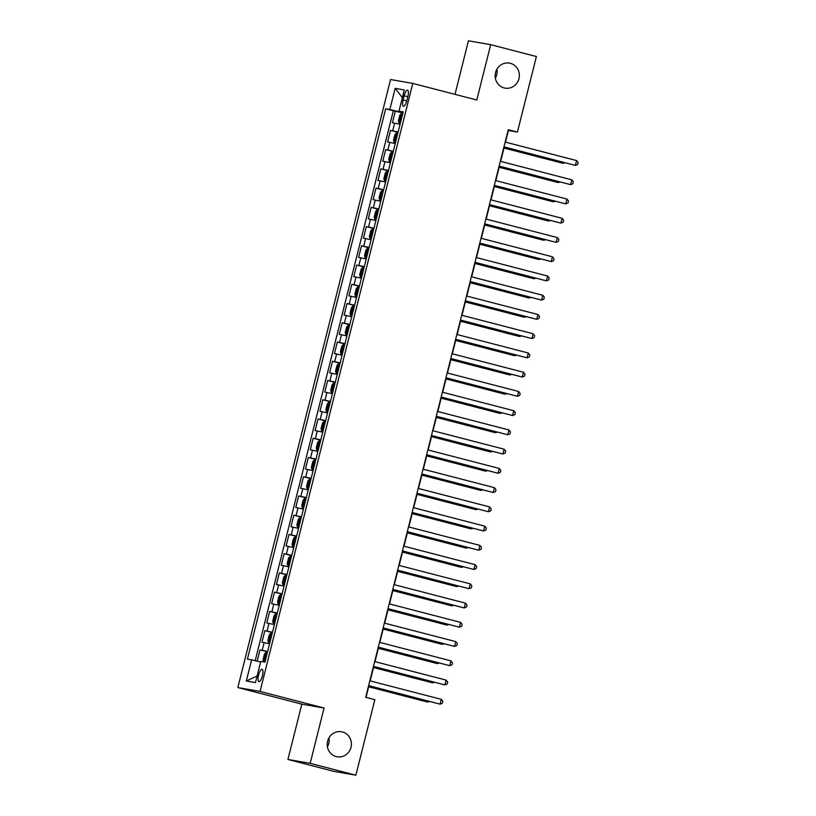 <?xml version="1.0" encoding="UTF-8"?>
<svg xmlns="http://www.w3.org/2000/svg" width="816" height="816" viewBox="0 0 816 816"><rect width="100%" height="100%" fill="white"/><g stroke="black" fill="none" stroke-linecap="round" stroke-linejoin="round"><path stroke-width="1.22" d="M328.97 737.837A12.699 12.087 -80.1 0 1 327.41 746.803M342.394 731.942A12.699 12.087 -80.1 0 1 351.115 746.824A12.699 12.087 -80.1 0 1 337.12 756.769A12.699 12.087 -80.1 0 1 336.212 756.575A12.699 12.087 -80.1 0 1 327.491 741.703A12.699 12.087 -80.1 0 1 341.486 731.748A12.699 12.087 -80.1 0 1 342.394 731.942M496.924 69.197A12.699 12.087 -80.1 0 1 495.353 78.163M510.347 63.311A12.699 12.087 -80.1 0 1 519.068 78.183A12.699 12.087 -80.1 0 1 505.063 88.138A12.699 12.087 -80.1 0 1 504.166 87.934A12.699 12.087 -80.1 0 1 495.445 73.063A12.699 12.087 -80.1 0 1 509.439 63.118A12.699 12.087 -80.1 0 1 510.347 63.311M262.426 675.781A6.355 1.948 -75.5 0 0 262.099 669.293A6.355 1.948 -75.5 0 0 258.58 675.107A6.355 1.948 -75.5 0 0 258.907 681.595A6.355 1.948 -75.5 0 0 262.426 675.781M287.936 759.461L310.162 763.348L324.064 708.033L301.828 704.147L287.936 759.461L333.642 771.314L355.878 775.2L374.85 699.679L365.701 697.303L508.276 129.693L517.426 132.059L536.398 56.539L490.681 44.686L468.445 40.8L455.002 94.35M301.828 704.147L237.833 687.551L390.558 79.529L412.784 83.416L260.059 691.438L237.833 687.551M400.064 124.307L392.445 122.686L395.342 111.139L402.89 113.098M398.137 131.998L390.507 130.387L398.055 132.335M390.507 130.387L387.61 141.923L395.24 143.545M390.405 162.792L382.775 161.17L385.672 149.624L393.22 151.582M385.57 182.029L377.941 180.407L380.848 168.861L388.385 170.819M380.735 201.266L373.106 199.655L376.013 188.108L383.551 190.057M375.901 220.514L368.281 218.892L371.178 207.346L378.716 209.304M371.066 239.751L363.446 238.129L366.343 226.593L373.891 228.541M366.241 258.998L358.612 257.377L361.508 245.83L369.056 247.789M361.406 278.236L353.777 276.614L356.674 265.067L364.222 267.026M356.572 297.473L348.942 295.861L351.849 284.315L359.387 286.263M351.737 316.72L344.107 315.098L347.014 303.552L354.552 305.51M346.902 335.957L339.283 334.336L342.179 322.799L349.717 324.748M342.067 355.205L334.448 353.583L337.345 342.037L344.893 343.995M337.243 374.442L329.613 372.82L332.51 361.274L340.058 363.232M332.408 393.679L324.778 392.068L327.675 380.521L335.223 382.469M327.573 412.927L319.943 411.305L322.85 399.758L330.388 401.717M322.738 432.164L315.109 430.542L318.016 419.006L325.553 420.954M317.903 451.411L310.284 449.789L313.181 438.243L320.719 440.201M313.069 470.648L305.449 469.027L308.346 457.48L315.894 459.439M308.244 489.886L300.614 488.274L303.511 476.728L311.059 478.676M303.409 509.133L295.78 507.511L298.676 495.965L306.224 497.923M298.574 528.37L290.945 526.748L293.852 515.212L301.39 517.16M293.74 547.618L286.11 545.996L289.017 534.449L296.555 536.408M288.905 566.855L281.285 565.233L284.182 553.687L291.72 555.645M284.08 586.092L276.451 584.48L279.347 572.934L286.895 574.892M279.245 605.339L271.616 603.718L274.513 592.171L282.061 594.13M274.411 624.577L266.781 622.955L269.678 611.419L277.226 613.367M269.576 643.824L261.946 642.202L264.853 630.656L272.391 632.614M404.165 95.768L403.104 100.001A6.151 1.887 -75.5 0 0 403.42 106.274A6.151 1.887 -75.5 0 0 406.827 100.643L407.888 96.41A6.151 1.887 -75.5 0 0 407.572 90.137A6.151 1.887 -75.5 0 0 404.165 95.768L407.816 96.706M267.383 652.545L266.169 652.29L264.476 654.004L263.027 659.767L263.752 661.909L264.965 662.164L403.196 111.863L398.993 111.129L403.073 112.353M264.965 662.164L260.763 661.429L255.449 682.594L246.31 681.003L251.634 659.838L247.421 659.104L385.652 108.793L389.854 109.528L395.168 88.363L404.308 89.964L398.993 111.129M395.342 111.139L393.332 110.792L255.204 660.685M267.638 651.515L260.018 649.893L257.183 661.154M264.853 630.656L272.473 632.278M269.678 611.419L277.307 613.03M274.513 592.171L282.142 593.793M279.347 572.934L286.977 574.556M284.182 553.687L291.812 555.308M289.017 534.449L296.636 536.071M293.852 515.212L301.471 516.824M298.676 495.965L306.306 497.587M303.511 476.728L311.141 478.349M308.346 457.48L315.976 459.102M313.181 438.243L320.81 439.865M318.016 419.006L325.635 420.617M322.85 399.758L330.47 401.38M327.675 380.521L335.305 382.143M332.51 361.274L340.139 362.896M337.345 342.037L344.974 343.658M342.179 322.799L349.809 324.411M347.014 303.552L354.634 305.174M351.849 284.315L359.468 285.937M356.674 265.067L364.303 266.689M361.508 245.83L369.138 247.452M366.343 226.593L373.973 228.205M371.178 207.346L378.808 208.967M376.013 188.108L383.632 189.73M380.848 168.861L388.467 170.483M385.672 149.624L393.302 151.246M399.697 111.343L399.575 111.853L389.854 109.528M402.971 112.73L399.575 111.853M310.162 763.348L355.878 775.2M324.064 708.033L260.059 691.438M412.784 83.416L476.789 100.001L490.681 44.686M505.481 142.137L508.409 130.489L517.426 132.059M366.017 697.384L368.914 685.828M370.158 680.901L373.748 666.59M374.993 661.654L378.583 647.343M379.828 642.416L383.418 628.106M384.652 623.169L388.253 608.858M389.487 603.932L393.088 589.621M394.322 584.695L397.912 570.374M399.157 565.447L402.747 551.137M403.991 546.21L407.582 531.899M408.826 526.963L412.417 512.652M413.651 507.725L417.251 493.415M418.486 488.488L422.086 474.167M423.32 469.241L426.911 454.93M428.155 450.004L431.746 435.693M432.99 430.756L436.58 416.446M437.825 411.519L441.415 397.208M442.649 392.282L446.25 377.961M447.484 373.034L451.085 358.724M452.319 353.797L455.909 339.487M457.154 334.55L460.744 320.239M461.989 315.313L465.579 301.002M466.823 296.075L470.414 281.755M471.648 276.828L475.249 262.517M476.483 257.591L480.083 243.28M481.318 238.343L484.908 224.033M486.152 219.106L489.743 204.796M490.987 199.869L494.578 185.548M495.822 180.622L499.412 166.311M500.647 161.384L504.247 147.074M393.332 110.792L385.652 108.793M260.018 649.893L267.556 651.851M251.634 659.838L260.62 661.98M402.38 97.634L395.168 88.363M246.31 681.003L257.101 676.015M503.931 146.992L575.392 165.393L503.962 146.87M576.606 160.579L578.167 162.557L577.687 164.485L575.392 165.393L576.606 160.579L505.175 142.055M402.716 113.781L401.492 113.526L399.809 115.24L398.361 121.013L399.075 123.145L400.299 123.41M399.075 123.145L400.279 123.461M504.002 148.022L561.877 163.027L563.377 163.292L563.591 162.455M401.248 117.32L401.788 117.463L401.248 117.32L400.666 119.626L401.217 119.748M504.033 147.9L563.377 163.292L564.733 162.751M499.106 166.229L570.568 184.63L499.137 166.107M571.771 179.826L573.332 181.805L572.852 183.722L570.568 184.63L571.771 179.826L500.341 161.303M494.272 185.477L565.733 203.878L494.302 185.354M566.936 199.063L568.507 201.042L568.018 202.97L565.733 203.878L566.936 199.063L495.506 180.54M489.437 204.714L560.898 223.115L489.467 204.592M562.102 218.3L563.672 220.289L563.183 222.207L560.898 223.115L562.102 218.3L490.671 199.787M484.602 223.951L556.063 242.352L484.633 223.839M557.277 237.548L558.838 239.527L558.358 241.454L556.063 242.352L557.277 237.548L485.836 219.025M397.882 133.028L396.658 132.773L394.975 134.487L393.526 140.26L394.24 142.392L395.464 142.647M394.24 142.392L395.444 142.698M499.168 167.27L557.042 182.274L558.552 182.529L558.756 181.693M396.964 136.68L396.413 136.568L395.842 138.873L396.382 138.995M499.198 167.147L558.552 182.529L559.909 181.999M393.047 152.266L391.823 152.011L390.14 153.724L388.691 159.497L389.405 161.629L390.629 161.884M389.405 161.629L390.619 161.945M494.343 186.507L552.208 201.511L553.717 201.776L553.921 200.94M392.129 155.927L391.588 155.805L391.007 158.11L391.547 158.233M494.374 186.385L553.717 201.776L555.074 201.236M388.212 171.513L386.998 171.248L385.305 172.961L383.857 178.735L384.581 180.877L385.795 181.132M384.581 180.877L385.784 181.183M489.508 205.744L547.383 220.748L548.882 221.014L549.086 220.177M386.753 175.042L387.294 175.185L386.753 175.042L386.172 177.358L386.713 177.47M489.539 205.632L548.882 221.014L550.239 220.473M383.377 190.75L382.163 190.495L380.47 192.209L379.022 197.982L379.746 200.114L380.96 200.369M379.746 200.114L380.95 200.43M484.673 224.992L542.548 239.996L544.048 240.251L544.262 239.425M381.919 194.29L382.459 194.422L381.919 194.29L381.337 196.595L381.878 196.717M484.704 224.869L544.048 240.251L545.404 239.72M479.767 243.199L551.228 261.599L479.798 243.076M552.442 256.785L554.003 258.764L553.523 260.692L551.228 261.599L552.442 256.785L481.012 238.262M378.542 209.987L377.329 209.732L375.646 211.446L374.187 217.219L374.911 219.351L376.125 219.616M374.911 219.351L376.115 219.667M479.839 244.229L537.713 259.233L539.213 259.498L539.427 258.662M377.624 213.649L377.084 213.527L376.502 215.832L377.043 215.954M479.869 244.106L539.213 259.498L540.569 258.958M474.932 262.436L546.394 280.837L474.963 262.313M547.607 276.032L549.168 278.011L548.689 279.929L546.394 280.837L547.607 276.032L476.177 257.509M373.718 229.235L372.494 228.98L370.811 230.693L369.362 236.467L370.076 238.598L371.3 238.853M370.076 238.598L371.28 238.904M475.004 263.476L532.879 278.48L534.378 278.735L534.592 277.909M372.8 232.886L372.249 232.774L371.668 235.079L372.218 235.202M475.034 263.354L534.378 278.735L535.735 278.205M470.108 281.683L541.569 300.084L470.138 281.561M542.773 295.27L544.333 297.248L543.854 299.176L541.569 300.084L542.773 295.27L471.342 276.746M368.883 248.472L367.659 248.217L365.976 249.931L364.528 255.704L365.242 257.836L366.466 258.101M365.242 257.836L366.445 258.152M470.169 282.713L528.044 297.718L529.553 297.983L529.757 297.146M367.414 252.011L367.955 252.154L367.414 252.011L366.843 254.317L367.384 254.439M470.2 282.591L529.553 297.983L530.91 297.442M465.273 300.92L536.734 319.321L465.304 300.798M537.938 314.507L539.509 316.496L539.019 318.413L536.734 319.321L537.938 314.507L466.507 295.994M364.048 267.719L362.824 267.454L361.141 269.168L359.693 274.941L360.407 277.083L361.631 277.338M360.407 277.083L361.621 277.389M465.344 301.951L523.209 316.955L524.719 317.22L524.923 316.384M362.59 271.249L363.12 271.391L362.59 271.249L362.008 273.564L362.549 273.676M465.375 301.838L524.719 317.22L526.075 316.679M460.438 320.158L531.899 338.558L460.469 320.045M533.103 333.754L534.674 335.733L534.184 337.661L531.899 338.558L533.103 333.754L461.672 315.231M455.603 339.405L527.065 357.806L455.634 339.283M528.278 352.991L529.839 354.97L529.36 356.898L527.065 357.806L528.278 352.991L456.838 334.468M450.769 358.642L522.23 377.043L450.799 358.52M523.444 372.239L525.004 374.218L524.525 376.135L522.23 377.043L523.444 372.239L452.013 353.716M445.934 377.89L517.395 396.29L445.964 377.767M518.609 391.476L520.169 393.455L519.69 395.383L517.395 396.29L518.609 391.476L447.178 372.953M441.109 397.127L512.57 415.528L441.14 397.004M513.774 410.713L515.335 412.702L514.855 414.62L512.57 415.528L513.774 410.713L442.343 392.2M436.274 416.364L507.736 434.765L436.305 416.252M508.939 429.961L510.51 431.939L510.02 433.867L507.736 434.765L508.939 429.961L437.509 411.437M431.44 435.611L502.901 454.012L431.47 435.489M504.104 449.198L505.675 451.177L505.186 453.104L502.901 454.012L504.104 449.198L432.674 430.685M426.605 454.849L498.066 473.249L426.635 454.736M499.28 468.445L500.84 470.424L500.361 472.342L498.066 473.249L499.28 468.445L427.849 449.922M421.77 474.096L493.231 492.497L421.801 473.974M494.445 487.682L496.006 489.661L495.526 491.589L493.231 492.497L494.445 487.682L423.014 469.159M416.935 493.333L488.396 511.734L416.966 493.211M489.61 506.92L491.171 508.909L490.691 510.826L488.396 511.734L489.61 506.92L418.18 488.407M412.111 512.57L483.572 530.971L412.141 512.458M484.775 526.167L486.336 528.146L485.857 530.074L483.572 530.971L484.775 526.167L413.345 507.644M407.276 531.818L478.737 550.219L407.306 531.695M479.941 545.404L481.511 547.383L481.022 549.311L478.737 550.219L479.941 545.404L408.51 526.891M359.213 286.957L358 286.702L356.306 288.415L354.858 294.188L355.582 296.32L356.796 296.575M355.582 296.32L356.786 296.636M460.51 321.198L518.384 336.202L519.884 336.467L520.088 335.631M358.295 290.618L357.755 290.496L357.173 292.801L357.714 292.924M460.54 321.076L519.884 336.467L521.24 335.927M354.379 306.204L353.165 305.939L351.472 307.652L350.023 313.426L350.747 315.557L351.961 315.823M350.747 315.557L351.951 315.874M455.675 340.435L513.55 355.439L515.049 355.705L515.263 354.868M352.92 309.733L353.461 309.876L352.92 309.733L352.339 312.049L352.879 312.161M455.705 340.313L515.049 355.705L516.406 355.164M349.544 325.441L348.33 325.186L346.647 326.9L345.188 332.673L345.913 334.805L347.126 335.06M345.913 334.805L347.116 335.121M450.84 359.683L508.715 374.687L510.214 374.942L510.428 374.116M348.085 328.981L348.626 329.113L348.085 328.981L347.504 331.286L348.044 331.408M450.871 359.56L510.214 374.942L511.571 374.411M344.719 344.678L343.495 344.423L341.812 346.137L340.364 351.91L341.078 354.042L342.302 354.307M341.078 354.042L342.281 354.358M446.005 378.92L503.88 393.924L505.379 394.189L505.594 393.353M343.801 348.34L343.25 348.218L342.669 350.523L343.22 350.645M446.036 378.797L505.379 394.189L506.736 393.649M339.884 363.926L338.66 363.661L336.977 365.384L335.529 371.147L336.243 373.289L337.467 373.544M336.243 373.289L337.447 373.595M441.17 398.157L499.045 413.161L500.555 413.426L500.759 412.59M338.966 367.577L338.416 367.455L337.844 369.77L338.385 369.893M441.201 398.045L500.555 413.426L501.911 412.886M335.05 383.163L333.826 382.908L332.143 384.622L330.694 390.395L331.408 392.527L332.632 392.782M331.408 392.527L332.622 392.843M436.346 417.404L494.21 432.409L495.72 432.674L495.924 431.837M334.132 386.825L333.591 386.702L333.01 389.008L333.55 389.13M436.376 417.282L495.72 432.674L497.077 432.133M330.215 402.41L329.001 402.145L327.308 403.859L325.859 409.632L326.584 411.764L327.797 412.029M326.584 411.764L327.787 412.08M431.511 436.642L489.386 451.646L490.885 451.911L491.089 451.075M328.756 405.94L329.297 406.082L328.756 405.94L328.175 408.255L328.715 408.367M431.542 436.519L490.885 451.911L492.242 451.37M325.38 421.648L324.166 421.393L322.473 423.106L321.025 428.879L321.749 431.011L322.963 431.266M321.749 431.011L322.952 431.327M426.676 455.889L484.551 470.893L486.05 471.148L486.265 470.322M324.462 425.299L323.921 425.187L323.34 427.492L323.881 427.615M426.707 455.767L486.05 471.148L487.407 470.618M320.545 440.885L319.331 440.63L317.648 442.343L316.19 448.117L316.914 450.248L318.128 450.514M316.914 450.248L318.118 450.565M421.841 475.126L479.716 490.13L481.216 490.396L481.43 489.559M319.087 444.424L319.627 444.567L319.087 444.424L318.505 446.729L319.046 446.852M421.872 475.004L481.216 490.396L482.572 489.855M315.721 460.132L314.497 459.877L312.814 461.591L311.365 467.354L312.079 469.496L313.303 469.751M312.079 469.496L313.283 469.802M417.007 494.363L474.881 509.368L476.381 509.633L476.595 508.796M314.803 463.784L314.252 463.661L313.67 465.977L314.221 466.099M417.037 494.251L476.381 509.633L477.737 509.102M310.886 479.369L309.662 479.114L307.979 480.828L306.53 486.601L307.244 488.733L308.468 488.988M307.244 488.733L308.448 489.049M412.182 513.611L470.047 528.615L471.556 528.88L471.76 528.044M309.417 482.909L309.958 483.041L309.417 482.909L308.846 485.214L309.386 485.336M412.202 513.488L471.556 528.88L472.913 528.34M306.051 498.617L304.827 498.352L303.144 500.065L301.696 505.838L302.41 507.98L303.634 508.235M302.41 507.98L303.623 508.286M407.347 532.848L465.212 547.852L466.721 548.117L466.925 547.281M305.133 502.268L304.592 502.146L304.011 504.461L304.552 504.574M407.378 532.726L466.721 548.117L468.078 547.577M402.441 551.055L473.902 569.456L402.472 550.943M475.106 564.652L476.677 566.63L476.187 568.548L473.902 569.456L475.106 564.652L403.675 546.128M397.606 570.302L469.067 588.703L397.637 570.18M470.281 583.889L471.842 585.868L471.362 587.795L469.067 588.703L470.281 583.889L398.851 565.366M392.771 589.54L464.233 607.94L392.802 589.417M465.446 603.126L467.007 605.115L466.528 607.033L464.233 607.94L465.446 603.126L394.016 584.613M387.937 608.777L459.398 627.178L387.967 608.665M460.612 622.373L462.172 624.352L461.693 626.28L459.398 627.178L460.612 622.373L389.181 603.85M301.216 517.854L300.002 517.599L298.309 519.313L296.861 525.086L297.585 527.218L298.799 527.473M297.585 527.218L298.789 527.534M402.512 552.095L460.387 567.1L461.887 567.355L462.091 566.528M299.758 521.393L300.298 521.526L299.758 521.393L299.176 523.699L299.717 523.821M402.543 551.973L461.887 567.355L463.243 566.824M296.381 537.091L295.168 536.836L293.474 538.55L292.026 544.323L292.75 546.455L293.964 546.72M292.75 546.455L293.954 546.771M397.678 571.333L455.552 586.337L457.052 586.602L457.266 585.766M294.923 540.631L295.463 540.773L294.923 540.631L294.341 542.936L294.882 543.058M397.708 571.21L457.052 586.602L458.408 586.061M291.547 556.339L290.333 556.084L288.65 557.797L287.191 563.56L287.915 565.702L289.129 565.957M287.915 565.702L289.119 566.008M392.843 590.57L450.718 605.574L452.217 605.839L452.431 605.003M290.629 559.99L290.088 559.868L289.507 562.183L290.047 562.306M392.873 590.458L452.217 605.839L453.574 605.309M286.722 575.576L285.498 575.321L283.815 577.034L282.367 582.808L283.081 584.939L284.305 585.194M283.081 584.939L284.284 585.256M388.008 609.817L445.883 624.821L447.382 625.087L447.596 624.25M285.253 579.115L285.794 579.248L285.253 579.115L284.672 581.42L285.223 581.543M388.039 609.695L447.382 625.087L448.739 624.546M383.112 628.024L454.573 646.425L383.143 627.902M455.777 641.611L457.337 643.589L456.858 645.517L454.573 646.425L455.777 641.611L384.346 623.098M281.887 594.823L280.663 594.558L278.98 596.272L277.532 602.045L278.246 604.187L279.47 604.442M278.246 604.187L279.449 604.493M383.183 629.054L441.048 644.059L442.558 644.324L442.762 643.487M280.418 598.352L280.959 598.495L280.418 598.352L279.847 600.668L280.388 600.78M383.204 628.942L442.558 644.324L443.914 643.783M378.277 647.261L449.738 665.662L378.308 647.149M450.942 660.858L452.513 662.837L452.023 664.754L449.738 665.662L450.942 660.858L379.511 642.335M277.052 614.06L275.828 613.805L274.145 615.519L272.697 621.292L273.411 623.424L274.635 623.679M273.411 623.424L274.625 623.74M378.349 648.302L436.213 663.306L437.723 663.561L437.927 662.735M275.594 617.6L276.124 617.732L275.594 617.6L275.012 619.905L275.553 620.027M378.379 648.179L437.723 663.561L439.079 663.031M373.442 666.509L444.904 684.91L373.473 666.386M446.107 680.095L447.678 682.074L447.188 684.002L444.904 684.91L446.107 680.095L374.677 661.572M272.218 633.298L271.004 633.043L269.311 634.756L267.862 640.529L268.586 642.661L269.8 642.926M268.586 642.661L269.79 642.977M373.514 667.539L431.389 682.543L432.888 682.808L433.092 681.972M271.3 636.959L270.759 636.837L270.178 639.142L270.718 639.265M373.544 667.417L432.888 682.808L434.245 682.268M368.608 685.746L440.069 704.147L368.638 685.624M441.283 699.332L442.843 701.321L442.364 703.239L440.069 704.147L441.283 699.332L369.852 680.819M263.752 661.909L264.292 662.051M368.679 686.776L426.554 701.78L428.053 702.046L428.267 701.209M265.924 656.074L266.465 656.217L265.924 656.074L265.343 658.39L265.883 658.512M368.71 686.664L428.053 702.046L429.41 701.515M392.7 130.764L394.638 123.073M262.211 650.281L264.139 642.58M267.046 631.043L268.974 623.342M271.871 611.796L273.809 604.105M276.706 592.559L278.644 584.858M281.54 573.311L283.478 565.621M286.375 554.074L288.303 546.373M291.21 534.837L293.138 527.136M296.045 515.59L297.973 507.899M300.869 496.352L302.807 488.651M305.704 477.105L307.642 469.414M310.539 457.868L312.477 450.167M315.374 438.631L317.302 430.93M320.209 419.383L322.136 411.692M325.043 400.146L326.971 392.445M329.868 380.899L331.806 373.208M334.703 361.661L336.641 353.96M339.538 342.424L341.476 334.723M344.372 323.177L346.3 315.486M349.207 303.94L351.135 296.239M354.042 284.692L355.97 277.001M358.867 265.455L360.805 257.754M363.701 246.218L365.639 238.517M368.536 226.97L370.474 219.28M373.371 207.733L375.299 200.032M378.206 188.486L380.134 180.795M383.041 169.249L384.968 161.548M387.865 150.001L389.803 142.31M406.756 100.939L403.104 100.001M401.452 113.567L399.055 123.094M396.617 132.814L394.22 142.341M396.953 136.7L396.413 136.568M391.782 152.051L389.395 161.578M392.119 155.948L391.588 155.805M386.947 171.299L384.56 180.815M382.112 190.536L379.726 200.063M377.288 209.773L374.891 219.3M377.624 213.67L377.084 213.527M372.453 229.021L370.056 238.547M372.79 232.907L372.249 232.774M367.618 248.258L365.221 257.785M362.783 267.505L360.397 277.022M357.949 286.742L355.562 296.269M358.295 290.629L357.755 290.496M353.124 305.98L350.727 315.506M348.289 325.227L345.892 334.754M343.454 344.464L341.057 353.991M343.791 348.361L343.25 348.218M338.62 363.712L336.223 373.228M338.956 367.598L338.416 367.455M333.785 382.949L331.398 392.476M334.121 386.835L333.591 386.702M328.95 402.186L326.563 411.713M324.125 421.433L321.728 430.96M324.462 425.32L323.921 425.187M319.291 440.671L316.894 450.197M314.456 459.918L312.059 469.435M314.792 463.804L314.252 463.661M309.621 479.155L307.224 488.682M304.786 498.392L302.399 507.919M305.123 502.289L304.592 502.146M299.951 517.64L297.565 527.167M295.127 536.877L292.73 546.404M290.292 556.124L287.895 565.641M290.629 560.011L290.088 559.868M285.457 575.362L283.06 584.888M280.622 594.609L278.225 604.126M275.788 613.846L273.401 623.373M270.953 633.083L268.566 642.61M271.3 636.98L270.759 636.837M266.128 652.331L263.731 661.847"/></g></svg>
